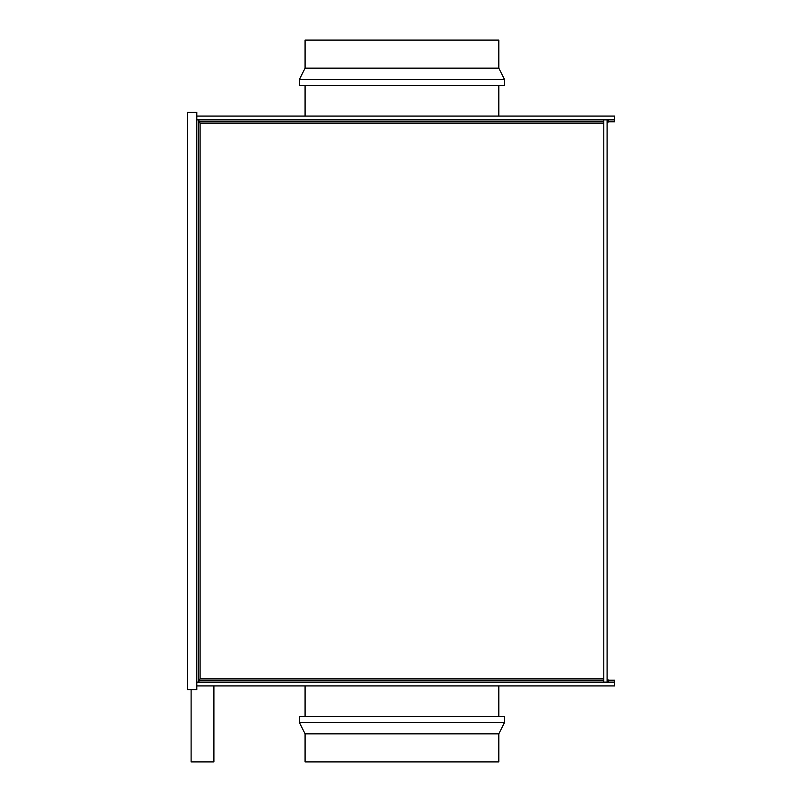 <?xml version="1.0" encoding="UTF-8"?>
<svg xmlns="http://www.w3.org/2000/svg" width="802" height="802" viewBox="0 0 802 802"><rect width="100%" height="100%" fill="white"/><g stroke="black" fill="none" stroke-linecap="round" stroke-linejoin="round"><path stroke-width="1.2" d="M603.796 121.884L603.796 123.177L200.109 123.177L603.796 123.177L603.796 678.823L200.109 678.823L200.109 123.177L199.427 122.094L200.109 123.177L199.427 122.094L200.109 123.177L200.109 678.823L603.796 678.823L603.796 680.116M608.487 680.226L614.693 680.226L608.487 680.226L608.487 682.121A3.298 3.298 0 0 1 607.094 681.81L607.094 123.177L607.094 681.81L608.487 682.121L608.487 680.226L607.094 678.823A1.403 1.403 0 0 0 608.487 680.226L607.956 680.116M608.487 121.774L614.693 121.774L614.693 119.879L614.693 121.774L608.487 121.774A1.403 1.403 0 0 0 607.094 123.177L607.094 120.19L608.487 119.879L608.487 121.774L607.094 123.177L607.094 120.19A3.298 3.298 0 0 1 608.487 119.879L607.956 121.884M603.796 121.774L603.796 119.879L198.896 119.879L198.896 121.774L603.796 121.774L198.896 121.774L200.109 123.177L198.896 121.774L198.896 119.879L603.796 119.879L603.796 682.121L198.896 682.121L198.896 680.226L200.109 678.823L198.896 680.226L603.796 680.226L603.796 682.121L198.896 682.121L198.896 680.226L603.796 680.226M614.693 680.226L614.693 682.121L614.693 680.226M198.706 682.121L198.896 681.018L198.706 682.121L198.896 681.018L198.706 682.121L196.811 682.121L196.811 119.879L198.706 119.879L198.706 682.121L196.811 682.121L196.811 685.921L196.811 682.121L614.693 682.121L196.811 682.121L196.811 119.879L198.706 119.879L198.706 682.121M198.896 120.952L198.706 119.879L198.896 120.952M196.811 116.079L614.693 116.079L614.693 119.879L196.811 119.879L614.693 119.879L614.693 116.079L196.811 116.079L196.811 119.879L196.811 116.079M196.811 112.28L187.307 112.28L196.811 112.28L196.811 689.72L187.307 689.72L196.811 689.72L196.811 112.28M187.307 689.72L187.307 112.28L187.307 689.72M191.107 689.72L191.107 761.9L213.903 761.9L213.903 685.921L213.903 761.9L191.107 761.9L191.107 689.72M614.693 685.921L196.811 685.921L614.693 685.921L614.693 682.121L614.693 685.921M299.377 722.462L305.081 733.86L498.824 733.86L504.518 722.462L299.377 722.462L504.518 722.462L504.518 716.316L299.377 716.316L299.377 722.462L299.377 716.316L504.518 716.316L504.518 722.462L498.824 733.86L305.081 733.86L305.081 761.9L498.824 761.9L498.824 733.86L498.824 761.9L305.081 761.9L305.081 733.86L299.377 722.462M498.824 716.316L498.824 685.921L498.824 716.316M305.081 685.921L305.081 716.316L305.081 685.921M299.377 79.538L305.081 68.14L305.081 40.1L305.081 68.14L498.824 68.14L504.518 79.538L504.518 85.684L504.518 79.538L299.377 79.538L299.377 85.684L299.377 79.538L504.518 79.538L498.824 68.14L498.824 40.1L498.824 68.14L305.081 68.14L299.377 79.538M498.824 85.684L498.824 116.079L498.824 85.684M305.081 116.079L305.081 85.684L305.081 116.079M498.824 40.1L305.081 40.1L498.824 40.1M299.377 85.684L504.518 85.684L299.377 85.684"/></g></svg>
